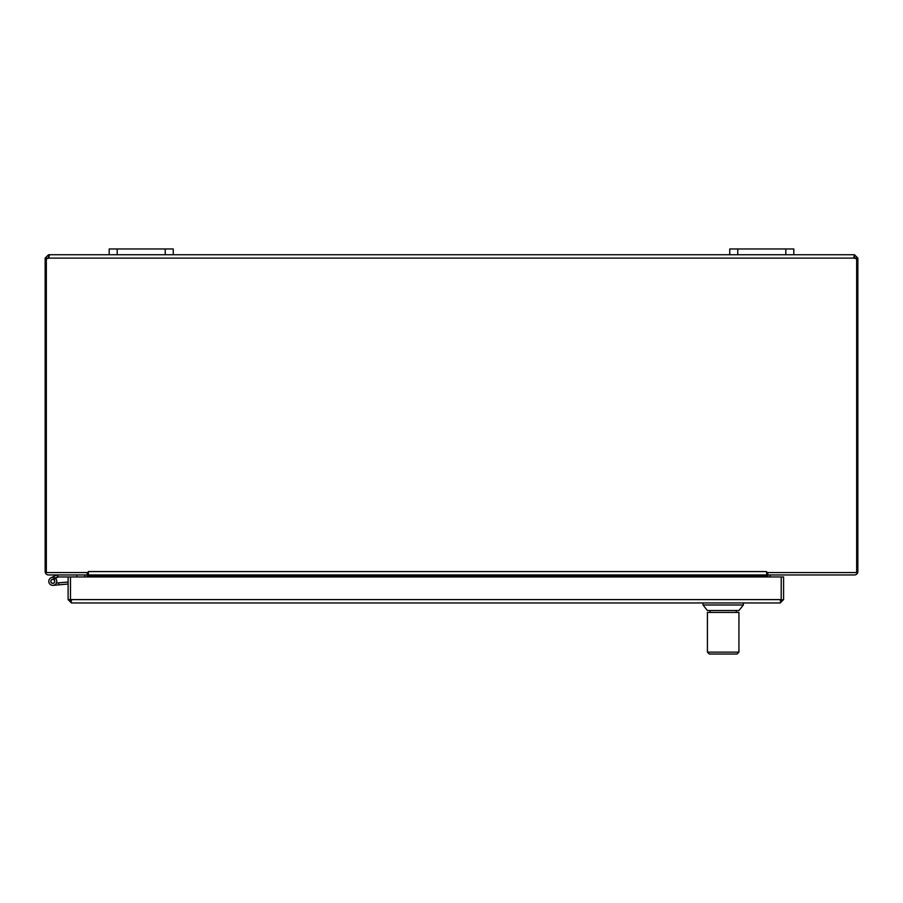 <?xml version="1.0" encoding="UTF-8"?>
<svg xmlns="http://www.w3.org/2000/svg" width="903" height="903" viewBox="0 0 903 903"><rect width="100%" height="100%" fill="white"/><g stroke="black" fill="none" stroke-linecap="round" stroke-linejoin="round"><path stroke-width="1.35" d="M771.162 574.951A1.005 1.005 0 0 0 770.157 575.956L770.157 576.949M767.945 574.951A3.375 3.375 0 0 0 767.787 575.956L767.787 576.949M47.52 258.551L48.897 257.107L48.897 254.736L109.195 254.736L48.897 254.736L48.559 258.111A2.246 2.246 0 0 1 46.335 258.416L46.335 572.581L88.359 572.581L88.359 571.576L88.359 576.949M88.359 571.576L766.613 571.576L766.602 576.949M87.027 574.951A3.375 3.375 0 0 1 87.173 575.956L87.173 576.949M83.81 574.951A1.005 1.005 0 0 1 84.803 575.956L84.803 576.949M853.899 257.118L854.441 258.111L854.475 254.736L857.85 258.111L857.85 571.576A3.375 3.375 0 0 1 854.475 574.951L767.787 574.951L767.787 572.581M87.173 572.581L87.173 574.951L48.525 574.951A3.375 3.375 0 0 1 45.15 571.576L45.15 258.111L48.525 254.736L49.428 255.583M857.85 258.393L855.48 258.393L854.475 257.107L854.441 258.111L48.559 258.111L49.089 257.118M88.359 574.951L766.602 574.951M766.613 571.576L766.613 572.581L856.665 572.581L856.665 258.416A2.246 2.246 0 0 1 854.441 258.111M47.52 258.393L45.15 258.393M857.85 258.111L855.48 258.111M854.475 254.736L854.475 257.107M47.52 258.111L45.15 258.111M48.525 257.107L48.525 254.736M854.103 254.736L793.805 254.736L854.103 254.736L854.103 257.107M729.759 254.736L173.241 254.736L793.805 254.736L793.805 248.968L729.759 248.968L729.759 254.736M117.198 248.968L109.195 248.968L109.195 254.736L173.241 254.736L173.241 248.968L117.198 248.968L117.198 254.736M56.765 574.963L58.537 576.949L51.911 579.557A1.998 1.998 0 0 0 51.234 582.616A1.998 1.998 0 0 0 54.372 582.582A1.998 1.998 0 0 0 53.627 579.534L55.647 578.552A4.007 4.007 0 0 1 55.275 584.489A4.007 4.007 0 0 1 49.405 583.485A4.007 4.007 0 0 1 51.031 577.762L56.866 574.951M57.126 577.006L55.015 578.033L57.126 577.006M58.537 576.949L68.109 576.949L68.109 599.603L71.484 602.967L70.502 599.603L70.502 576.949L68.109 576.949M51.031 577.762L56.663 574.997L51.031 577.762M76.8 574.951L76.8 576.949M56.415 583.045L58.706 582.841L58.876 584.839L53.142 585.347A4.007 4.007 0 0 1 49.033 579.974A4.007 4.007 0 0 1 55.647 578.552M53.627 579.534A1.998 1.998 0 0 0 51.911 579.557A1.998 1.998 0 0 1 53.627 579.534M68.109 584.027L53.142 585.347M68.109 582.017L58.706 582.841M53.119 583.248A1.919 1.919 0 0 0 54.259 580.121A1.919 1.919 0 0 0 50.986 580.697A1.919 1.919 0 0 0 53.119 583.248M780.215 600.597L781.219 599.603L780.215 602.967L783.59 599.603L783.59 576.949L781.219 576.949L781.197 599.603L781.219 576.949L70.502 576.949L70.502 599.603L68.109 599.603M781.118 600.043L783.59 599.603M780.215 602.967L71.484 602.967M71.484 600.597L70.479 599.603L781.197 599.603M743.35 604.987L738.936 610.53L707.421 610.53L703.008 604.987L743.35 604.987L743.35 602.967M737.051 654.032L709.306 654.032L707.421 652.135L738.936 652.135L737.051 654.032L733.259 654.032M709.306 654.032L713.088 654.032M738.925 621.817L738.925 642.676L738.936 612.426L707.421 612.426L707.421 652.135M707.421 642.676L707.399 620.756L707.421 642.676M738.936 642.676L738.936 652.135M88.359 575.956L766.602 575.956M165.226 248.968L165.226 254.736M785.802 248.968L785.802 254.736M737.774 254.736L737.774 248.968M703.008 604.987L703.008 602.967M736.295 612.426L736.295 610.53M710.063 612.426L710.063 610.53"/></g></svg>
